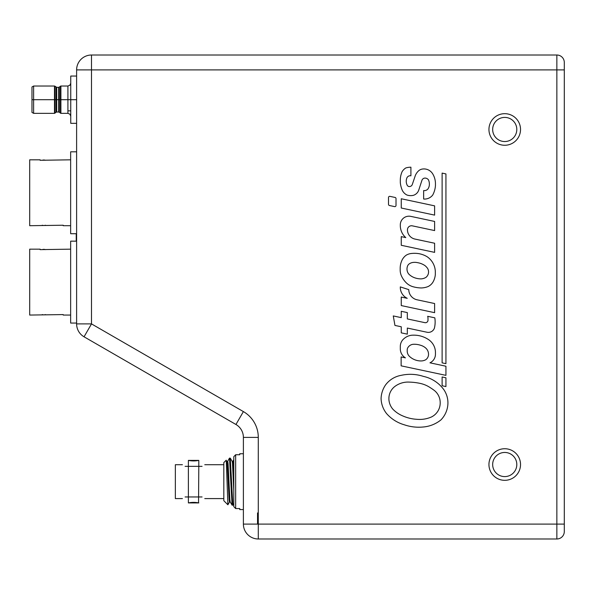 <?xml version="1.0" encoding="UTF-8"?>
<svg xmlns="http://www.w3.org/2000/svg" width="594" height="594" viewBox="0 0 594 594"><rect width="100%" height="100%" fill="white"/><g stroke="black" fill="none" stroke-linecap="round" stroke-linejoin="round"><path stroke-width="0.89" d="M33.613 99.688L31.972 99.688L31.972 86.969L33.613 86.026L33.613 113.35L33.613 99.688L54.492 99.688L54.492 113.35L54.492 99.688L33.613 99.688L33.613 86.026L54.492 86.026L54.492 99.688L54.492 86.026L54.975 86.197L54.975 99.688L54.492 99.688L54.975 99.688L54.975 113.179L54.975 99.688L56.111 99.688L56.111 112.244L54.492 113.35L33.613 113.35L31.972 112.407L31.972 99.688L33.613 99.688M70.745 83.19L69.899 85.209L67.909 86.026L67.909 113.35L60.9 113.35L59.281 112.244L59.281 99.688L58.68 99.688L58.68 112.028L59.281 112.244L59.281 99.688L60.417 99.688L60.417 113.179L60.417 99.688L60.9 99.688L59.281 99.688L59.281 87.132L58.68 87.348L58.68 99.688L56.111 99.688L56.111 87.132L56.111 99.688L56.712 99.688L56.712 87.348L58.68 87.348L58.68 99.688L59.281 99.688L59.281 87.132L60.417 86.197L60.417 99.688L60.417 86.197L60.9 86.026L60.9 99.688L60.9 86.026L67.909 86.026L67.909 99.688L60.9 99.688L60.9 113.35L60.9 99.688L67.909 99.688L67.909 113.35L69.899 114.167L70.745 116.194M56.111 99.688L54.975 99.688L54.975 86.197L56.712 87.348L56.712 99.688L58.68 99.688L58.68 112.028L56.712 112.028L56.712 99.688L56.712 112.028L56.111 112.244L56.111 99.688M67.909 99.688L70.745 99.688L70.745 123.329L76.611 123.329L70.745 123.329L70.745 99.688L76.611 99.688L67.909 99.688M70.745 76.047L70.745 99.688L70.745 76.047L76.611 76.047L70.745 76.047M70.745 110.848L67.909 110.848L70.745 110.848M58.828 97.795L58.828 101.581M182.417 464.716L175.349 464.716L175.349 498.589L182.417 498.589M185.105 496.955C181.564 499.086 181.564 499.086 185.105 496.955L188.38 496.955L188.38 502.91L198.797 502.91C195.322 502.205 191.855 502.205 188.38 502.91M185.105 466.349C181.564 464.218 181.564 464.218 185.105 466.349L188.38 466.349L188.38 496.955L202.071 496.955C205.613 499.086 205.613 499.086 202.071 496.955M202.071 466.349C205.613 464.218 205.613 464.218 202.071 466.349L198.797 466.349L198.544 502.851M188.38 466.349L198.797 466.349L198.797 460.395C195.322 461.1 191.855 461.1 188.38 460.395L188.38 466.349M227.881 504.781L223.819 500.712L223.819 462.592L226.269 460.194L227.881 504.781L229.559 501.93M233.798 472.497L232.974 461.456L232.106 461.323M232.12 505.182L232.863 505.182L232.068 505.138L229.514 458.123L230.257 458.123L232.863 505.182L233.798 503.615L233.798 506.63L235.655 508.561L239.753 508.561L239.753 509.578L243.392 509.578M233.798 490.807L232.492 463.528L232.202 461.456L230.309 458.167M230.257 458.123L229.462 458.167L227.606 461.375M232.068 505.138L230.16 501.804L229.863 499.569L228.074 463.736L227.777 461.501L226.893 461.323M230.272 501.982L229.388 501.804L229.091 499.569L227.302 463.736L226.269 460.194M76.611 240.86L76.232 240.86L76.232 233.709M564.3 524.094L258.286 524.094L258.286 437.384A29.782 29.782 0 0 0 243.392 411.59L91.498 323.901L76.611 323.901A14.895 14.895 0 0 0 84.051 336.798L235.944 424.487A14.895 14.895 0 0 1 243.392 437.384L243.392 524.094A14.895 14.895 0 0 0 258.286 538.988L556.853 538.988A7.447 7.447 0 0 0 564.3 531.541L564.3 62.459A7.447 7.447 0 0 0 556.853 55.012L91.498 55.012A14.895 14.895 0 0 0 76.611 69.906L76.611 323.901A14.895 14.895 0 0 0 84.051 336.798L91.498 323.901L91.498 69.906L564.3 69.906M504.737 117.404A12.073 12.073 0 0 1 516.802 129.47A12.073 12.073 0 0 1 504.737 141.543A12.073 12.073 0 0 1 492.664 129.47A12.073 12.073 0 0 1 504.737 117.404M504.737 145.263A15.793 15.793 0 0 0 518.414 121.577A15.793 15.793 0 0 0 491.06 121.577A15.793 15.793 0 0 0 504.737 145.263M504.737 452.457A12.073 12.073 0 0 1 516.802 464.53A12.073 12.073 0 0 1 504.737 476.596A12.073 12.073 0 0 1 492.664 464.53A12.073 12.073 0 0 1 504.737 452.457M421.161 278.883A10.321 10.321 0 0 0 426.106 277.25A6.942 6.942 0 0 0 427.628 268.481A12.882 12.882 0 0 0 425.022 265.652A18.384 18.384 0 0 0 417.745 262.697A13.209 13.209 0 0 0 412.793 262.474A8.843 8.843 0 0 0 409.66 263.595A5.004 5.004 0 0 0 407.484 266.209A8.294 8.294 0 0 0 407.514 271.918A6.838 6.838 0 0 0 409.452 274.71A15.956 15.956 0 0 0 414.211 277.613A19.149 19.149 0 0 0 421.161 278.883M504.737 480.323A15.793 15.793 0 0 0 518.414 456.63A15.793 15.793 0 0 0 491.06 456.63A15.793 15.793 0 0 0 504.737 480.323M407.699 347.928A4.076 4.076 0 0 0 407.209 349.859L407.209 351.047A7.455 7.455 0 0 0 409.652 356.563A16.84 16.84 0 0 0 421.012 360.952A9.883 9.883 0 0 0 425.794 359.704A6.675 6.675 0 0 0 428.534 354.314A8.368 8.368 0 0 0 425.705 348.032A13.417 13.417 0 0 0 420.567 345.263A20.122 20.122 0 0 0 413.602 344.268A6.972 6.972 0 0 0 407.699 347.928M431.444 416.981A15.615 15.615 0 0 0 440.199 403.222L440.199 402.628A15.555 15.555 0 0 0 434.556 390.637A64.642 64.642 0 0 0 429.068 386.909A28.935 28.935 0 0 0 420.567 383.494A56.608 56.608 0 0 0 409.615 382.128A21.963 21.963 0 0 0 395.233 386.189A15.192 15.192 0 0 0 388.899 398.106L388.899 399.302A16.543 16.543 0 0 0 392.82 409.14A29.618 29.618 0 0 0 403.014 416.023A40.533 40.533 0 0 0 416.914 419.312A29.552 29.552 0 0 0 431.444 416.981M422.987 427.019A44.661 44.661 0 0 1 404.232 424.769A37.229 37.229 0 0 1 386.575 413.58A25.431 25.431 0 0 1 381.081 398.426A25.646 25.646 0 0 1 385.61 384.867A24.71 24.71 0 0 1 401.121 375.356A41.944 41.944 0 0 1 423.433 376.403A33.962 33.962 0 0 1 443.733 389.516A23.433 23.433 0 0 1 447.935 402.955A24.733 24.733 0 0 1 440.986 419.861A32.462 32.462 0 0 1 422.987 427.019M445.931 173.916L445.931 363.669L442.114 362.86L442.114 173.106L445.931 173.916M401.254 198.767L434.615 205.858L434.615 215.11L401.254 208.019L401.254 198.767M396.012 198.611L396.012 205.435A1.188 1.188 0 0 1 394.572 206.601L389.449 205.509A1.188 1.188 0 0 1 388.506 204.343L388.506 197.527A1.188 1.188 0 0 1 389.946 196.362L395.069 197.453A1.188 1.188 0 0 1 396.012 198.611M401.254 311.301L407.328 312.593L407.328 318.926L424.903 322.661A2.562 2.562 0 0 0 427.999 320.159L427.999 318.339A6.363 6.363 0 0 0 427.665 316.305L434.808 317.827A26.181 26.181 0 0 1 434.385 328.215A6.423 6.423 0 0 1 427.034 332.246L407.328 328.059L407.328 334.147L401.254 332.855L401.254 326.767L394.943 325.43L393.273 315.934L401.254 317.634L401.254 311.301M445.931 366.223L445.931 375.356L401.136 365.837L401.136 356.949L405.427 357.855A10.454 10.454 0 0 1 400.304 348.864L400.304 346.488A10.172 10.172 0 0 1 404.165 338.506A13.647 13.647 0 0 1 413.112 335.165L413.944 335.165A26.136 26.136 0 0 1 429.068 339.983A15.578 15.578 0 0 1 435.447 352.086L435.447 354.224A9.497 9.497 0 0 1 429.967 362.83L445.931 366.223M442.114 376.982L445.931 377.791L445.931 386.568L442.114 385.751L442.114 376.982M410.788 216.379L434.615 221.443L434.615 230.576L412.333 225.846A4.047 4.047 0 0 0 407.447 229.796A9.474 9.474 0 0 0 414.954 239.07L434.615 243.243L434.615 252.376L401.254 245.292L401.254 236.642L405.784 237.607A16.157 16.157 0 0 1 400.304 225.475L400.304 224.866A8.68 8.68 0 0 1 410.788 216.379M410.907 167.204L410.907 175.787A3.675 3.675 0 0 0 406.897 177.896A9.89 9.89 0 0 0 406.756 178.274A8.754 8.754 0 0 0 407.202 185.239A2.443 2.443 0 0 0 409.474 186.568A3.119 3.119 0 0 0 412.31 184.444L415.332 175.52A13.105 13.105 0 0 1 418.347 171.072A7.195 7.195 0 0 1 422.223 169.075A10.254 10.254 0 0 1 432.722 173.886A18.978 18.978 0 0 1 435.447 184.043L435.447 185.647A23.537 23.537 0 0 1 432.744 195.003A10.209 10.209 0 0 1 423.648 199.02L423.648 190.563A4.648 4.648 0 0 0 427.918 188.989A8.227 8.227 0 0 0 429.373 183.954A9.786 9.786 0 0 0 428.393 179.737A4.396 4.396 0 0 0 425.148 178.081A3.312 3.312 0 0 0 421.911 180.405L418.77 190.035A8.205 8.205 0 0 1 413.454 195.307A11.68 11.68 0 0 1 406.912 195.003A10.18 10.18 0 0 1 402.027 189.694A26.426 26.426 0 0 1 400.304 182.573L400.304 180.234A21.198 21.198 0 0 1 402.108 171.681A11.613 11.613 0 0 1 405.784 167.968A16.632 16.632 0 0 1 410.907 167.204M407.217 298.314A12.147 12.147 0 0 1 400.304 286.902L408.761 289.62A10.529 10.529 0 0 0 417.099 299.807L434.615 303.534L434.615 312.667L401.254 305.576L401.254 297.052L407.217 298.314M421.235 287.956A32.707 32.707 0 0 1 413.662 286.902A15.927 15.927 0 0 1 406.14 282.677A23.307 23.307 0 0 1 401.499 276.047A14.13 14.13 0 0 1 400.185 270.084L400.185 268.154A18.934 18.934 0 0 1 401.67 260.966A13.179 13.179 0 0 1 406.177 255.22A12.288 12.288 0 0 1 411.122 253.519A28.794 28.794 0 0 1 418.651 253.616A24.421 24.421 0 0 1 427.183 256.771A18.718 18.718 0 0 1 435.328 271.562L435.328 274.539A17.924 17.924 0 0 1 433.093 281.875A11.479 11.479 0 0 1 428.088 286.546A19.483 19.483 0 0 1 421.235 287.956M257.536 512.926L257.536 524.094M76.537 233.709L76.611 239.189M187.526 396.532L203.705 405.873M45.434 314.582A4.47 4.47 0 0 1 42.263 314.582M70.649 315.058L63.209 315.058L63.209 314.582L29.7 315.058L29.7 249.161L40.125 249.161L40.125 249.636L70.649 249.161M76.611 323.062L70.649 323.062L70.649 241.157L76.611 241.157M45.434 249.636A4.47 4.47 0 0 0 42.263 249.636M45.434 225.23A4.47 4.47 0 0 1 42.263 225.23M45.434 160.291A4.47 4.47 0 0 0 42.263 160.291M70.649 225.705L63.209 225.705L63.209 225.23L29.7 225.705L29.7 159.816L40.125 159.816L40.125 160.291L70.649 159.816M76.611 233.709L70.649 233.709L70.649 151.812L76.611 151.812M233.798 459.214L233.798 456.682L233.798 459.689L233.798 456.682L233.798 459.689L232.848 461.323M233.798 506.63L233.798 456.682L235.655 454.744L239.753 454.744L239.753 453.734L243.392 453.734M556.853 55.012L556.853 538.988M258.286 538.988L258.286 524.094L243.392 524.094A14.895 14.895 0 0 0 258.286 538.988M258.286 437.384L243.392 437.384A14.895 14.895 0 0 0 235.944 424.487L243.392 411.59M91.498 55.012A14.895 14.895 0 0 0 76.611 69.906L91.498 69.906L91.498 55.012M235.655 508.561L235.655 454.744M204.759 498.589L223.819 498.589M204.759 464.716L223.819 464.716M188.38 460.395L198.797 460.395M223.819 462.592L226.232 460.179"/></g></svg>
